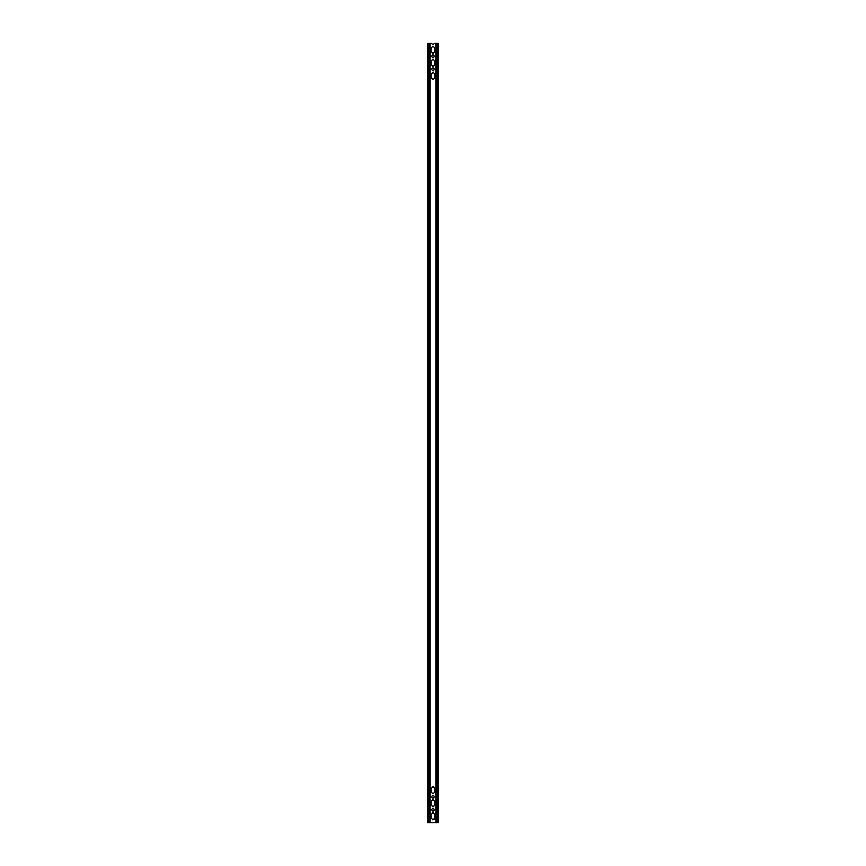 <?xml version="1.0" encoding="UTF-8"?>
<svg xmlns="http://www.w3.org/2000/svg" width="866" height="866" viewBox="0 0 866 866"><rect width="100%" height="100%" fill="white"/><g stroke="black" fill="none" stroke-linecap="round" stroke-linejoin="round"><path stroke-width="1.3" d="M427.674 43.3L431.441 43.3L433 44.859L434.559 43.3L438.326 43.3L438.326 822.7L427.674 822.7L427.674 43.3M434.559 69.28L433 70.839L431.441 69.28L433 67.721L434.559 69.28M434.559 56.29L433 57.849L431.441 56.29L433 54.731L434.559 56.29M434.819 77.594L433 79.412L431.181 77.594L431.181 73.956L433 72.138L434.819 73.956L434.819 77.594L433 79.412L431.181 77.594M434.819 64.604L433 66.422L431.181 64.604L431.181 60.966L433 59.148L434.819 60.966L434.819 64.604L433 66.422L431.181 64.604L433 66.422L434.819 64.604M434.819 51.614L433 53.432L431.181 51.614L431.181 47.976L433 46.158L434.819 47.976L434.819 51.614L433 53.432L431.181 51.614M430.142 822.7L430.142 43.3M435.858 43.3L435.858 822.7M431.441 796.72L433 798.279L434.559 796.72L433 798.279L431.441 796.72L433 795.161L434.559 796.72M431.181 805.034L431.181 801.396L433 799.578L434.819 801.396L434.819 805.034L433 806.852L431.181 805.034M431.441 809.71L433 808.151L434.559 809.71L433 811.269L431.441 809.71M434.819 814.386L434.819 818.024L433 819.842L431.181 818.024L431.181 814.386L433 812.568L434.819 814.386L433 812.568L431.181 814.386M434.819 792.044L433 793.862L431.181 792.044L431.181 788.406L433 786.588L434.819 788.406L434.819 792.044L433 793.862L431.181 792.044M433 57.849L431.441 56.29M431.181 73.956L433.444 72.192M431.181 60.966L433 59.148L434.819 60.966M433 46.158L434.819 47.976M431.181 801.396L433 799.578L434.819 801.396M434.819 805.034L433 806.852M433 786.588L434.819 788.406L433 786.588L431.181 788.406M434.483 819.084L432.556 819.788M429.493 43.3L429.493 822.7M428.324 822.7L428.324 43.3M437.676 43.3L437.676 822.7M436.507 43.3L436.507 822.7"/></g></svg>

